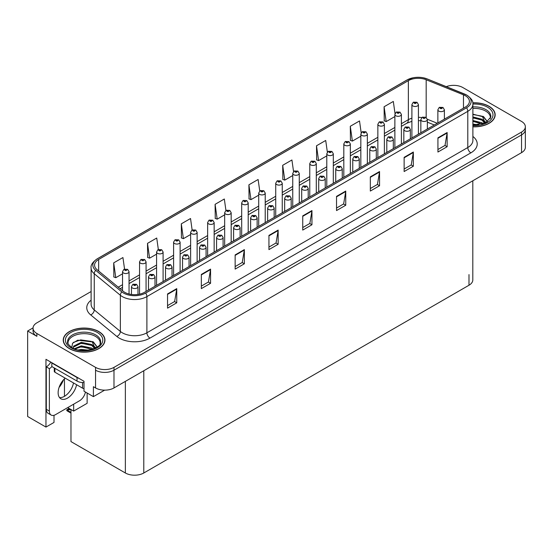 <?xml version="1.0" encoding="UTF-8"?>
<svg xmlns="http://www.w3.org/2000/svg" width="553" height="553" viewBox="0 0 553 553"><rect width="100%" height="100%" fill="white"/><g stroke="black" fill="none" stroke-linecap="round" stroke-linejoin="round"><path stroke-width="0.83" d="M33.056 327.881L27.65 330.998L27.65 416.506L45.961 427.075L45.961 359.312L84.001 381.273L84.001 391.206L93.402 396.639L93.402 386.699L95.551 387.943A13.037 7.528 0 0 0 113.987 387.943L521.534 152.649A13.037 7.528 0 0 0 525.35 147.326L525.35 129.589A13.037 7.528 0 0 1 521.534 134.911A13.037 7.528 0 0 0 525.35 129.589L525.35 126.755A13.037 7.528 0 0 0 521.534 121.432L462.847 87.547A13.037 7.528 0 0 0 446.299 86.648M104.641 390.148L93.402 396.639M454.124 85.349L453.135 85.349M91.107 291.528L36.864 322.841A13.037 7.528 0 0 0 33.049 328.164A13.037 7.528 0 0 0 36.864 333.487L95.551 367.365A13.037 7.528 0 0 0 113.987 367.365L113.987 370.206L521.534 134.911L113.987 370.206A13.037 7.528 0 0 1 95.551 370.206A13.037 7.528 0 0 0 113.987 370.206L113.987 387.943M27.65 330.998L36.864 336.321A13.037 7.528 0 0 1 33.049 330.998L33.049 328.164M472.808 180.783L472.808 279.915A13.037 7.528 180 0 1 468.992 285.237L143.794 472.988A13.037 7.528 180 0 1 125.358 472.988L70.971 441.591L70.971 409.517L67.438 409.987L66.789 410.547L67.438 410.34L70.971 412.379M67.687 407.616L73.673 411.079L87.132 403.31L87.132 393.017M54.014 415.296L54.014 422.43L45.961 427.075M73.673 411.079L73.673 404.16M59.074 387.411A13.908 8.025 120 0 0 63.395 379.932M64.459 396.314L64.459 378.812M472.884 126.824A20.855 12.042 0 0 0 495.163 114.81A20.855 12.042 0 0 0 489.052 106.3A20.855 12.042 0 0 0 472.767 102.803M98.842 331.586A20.855 12.042 0 0 0 76.114 328.973A20.855 12.042 0 0 0 63.236 340.102A20.855 12.042 0 0 0 69.346 348.618A20.855 12.042 0 0 0 92.075 351.224A20.855 12.042 0 0 0 104.952 340.102A20.855 12.042 0 0 0 98.842 331.586M465.336 95.724A13.908 8.025 180 0 1 469.407 101.399A13.908 8.025 180 0 1 465.336 107.082L144.437 292.343A13.908 8.025 180 0 1 123.215 291.272L97.1 269.74A13.908 8.025 180 0 1 94.584 265.136A13.908 8.025 180 0 1 98.655 259.461L408.37 80.648A13.908 8.025 180 0 1 426.176 79.75L463.476 94.826A13.908 8.025 180 0 1 465.336 95.724M466.566 95.012A15.643 9.035 0 0 0 464.479 94.003L427.179 78.927A15.643 9.035 0 0 0 423.418 77.807A15.643 9.035 0 0 0 412.987 77.807A15.643 9.035 0 0 0 407.139 79.936L97.425 258.749A15.643 9.035 0 0 0 95.676 270.313L121.791 291.853A15.643 9.035 0 0 0 145.667 293.055L466.566 107.787A15.643 9.035 0 0 0 466.566 95.012M167.545 293.94L167.545 308.139L176.76 302.816L176.76 288.625L167.545 293.94M167.545 305.615L174.644 301.516L176.725 289.095A3.477 2.005 -120 0 0 176.76 288.625M174.582 301.558L176.76 302.816M201.34 274.433L201.34 288.625L210.562 283.302L210.562 269.111L201.34 274.433M201.34 286.101L208.44 282.002L210.52 269.581A3.477 2.005 -120 0 0 210.562 269.111M208.377 282.044L210.562 283.302M235.143 254.919L235.143 269.111L244.357 263.788L244.357 249.597L235.143 254.919M235.143 266.594L242.242 262.495L244.322 250.067A3.477 2.005 -120 0 0 244.357 249.597M242.179 262.53L244.357 263.788M268.938 235.405L268.938 249.597L278.152 244.274L278.152 230.083L268.938 235.405M268.938 247.08L276.037 242.981L278.118 230.553A3.477 2.005 -120 0 0 278.152 230.083M275.975 243.016L278.152 244.274M437.928 137.835L437.928 152.034L447.149 146.711L447.149 132.52L437.928 137.835M437.928 149.51L445.027 145.411L447.107 132.99A3.477 2.005 -120 0 0 447.149 132.52M444.965 145.453L447.149 146.711M404.132 157.349L404.132 171.541L413.347 166.225L413.347 152.027L404.132 157.349M404.132 169.024L411.232 164.925L413.312 152.504A3.477 2.005 -120 0 0 413.347 152.027M411.169 164.96L413.347 166.225M370.33 176.863L370.33 191.055L379.552 185.732L379.552 171.541L370.33 176.863M370.33 188.538L377.429 184.439L379.51 172.018A3.477 2.005 -120 0 0 379.552 171.541M377.367 184.474L379.552 185.732M336.535 196.377L336.535 210.569L345.749 205.246L345.749 191.055L336.535 196.377M336.535 208.052L343.634 203.953L345.715 191.525A3.477 2.005 -120 0 0 345.749 191.055M343.572 203.988L345.749 205.246M302.733 215.891L302.733 230.083L311.954 224.76L311.954 210.569L302.733 215.891M302.733 227.566L309.832 223.467L311.913 211.039A3.477 2.005 -120 0 0 311.954 210.569M309.77 223.502L311.954 224.76M113.987 367.365L521.534 132.07A13.037 7.528 0 0 0 525.35 126.755M197.131 261.922L197.131 232.364A3.256 1.88 180 0 1 195.119 234.099A3.256 1.88 180 0 1 191.573 233.691A3.256 1.88 180 0 1 190.619 232.364L191.919 230.096A2.171 1.306 57.8 0 1 193.073 230.166A1.085 0.629 0 0 0 193.108 231.03A1.085 0.629 0 0 0 194.642 231.03A1.085 0.629 0 0 0 194.642 230.145A1.085 0.629 0 0 0 193.142 230.124A2.171 1.196 -117.9 0 0 192.126 229.979L190.529 218.518L181.308 223.841L181.46 237.942M158.338 249.514L156.727 238.032L147.513 243.355L147.658 257.456M124.549 269.069L122.932 257.546L113.711 262.862L113.863 276.97M293.539 171.534L291.922 159.976L282.701 165.299L282.853 179.407M327.355 152.137L325.717 140.462L316.503 145.785L316.648 159.893M361.178 132.803L359.519 120.948L350.298 126.271L350.45 140.379M395.022 113.593L393.314 101.441L384.1 106.757L384.245 120.865M225.935 210.458L224.324 199.004L215.103 204.327L215.255 218.428M259.737 190.979L258.12 179.49L248.905 184.813L249.05 198.921M248.905 184.813L250.986 199.64L258.707 195.181M250.986 199.64L248.905 198.859M282.701 165.299L284.781 180.126L292.744 175.529M284.781 180.126L282.701 179.352M316.503 145.785L318.583 160.612L326.788 155.877M318.583 160.612L316.503 159.838M350.298 126.271L352.379 141.098L360.833 136.218M352.379 141.098L350.298 140.324M384.1 106.757L386.181 121.584L394.877 116.565M386.181 121.584L384.1 120.81M215.103 204.327L217.184 219.154L224.663 214.841M217.184 219.154L215.103 218.373M181.308 223.841L183.389 238.668L190.619 234.493M183.389 238.668L181.308 237.887M147.513 243.355L149.593 258.182L156.575 254.152M149.593 258.182L147.513 257.401M113.711 262.862L115.791 277.696L122.531 273.804M115.791 277.696L113.711 276.915M129.049 294.03L129.049 271.668A3.256 1.88 180 0 1 127.031 273.41A3.256 1.88 180 0 1 123.485 273.002A3.256 1.88 180 0 1 122.531 271.668L123.831 269.408A2.171 1.306 57.8 0 1 124.985 269.47A1.085 0.629 0 0 0 125.019 270.341A1.085 0.629 0 0 0 126.554 270.341A1.085 0.629 0 0 0 126.554 269.456A1.085 0.629 0 0 0 125.054 269.435L125.496 269.712M125.054 269.435A2.171 1.196 -117.9 0 0 124.038 269.29A2.171 1.196 -117.9 0 0 123.941 269.352M125.469 270.064L124.985 269.47M125.483 270.071L125.469 269.726M70.017 408.964L68.89 409.227L68.558 409.033L69.45 408.639M137.987 294.459L137.987 286.661A3.256 1.88 180 0 1 135.976 288.396A3.256 1.88 180 0 1 132.423 287.989A3.256 1.88 180 0 1 131.469 286.661L132.768 284.401A2.171 1.306 57.8 0 1 133.93 284.463A1.085 0.629 0 0 0 133.957 285.327A1.085 0.629 0 0 0 135.499 285.327A1.085 0.629 0 0 0 135.499 284.442A1.085 0.629 0 0 0 133.992 284.422L135.16 284.885L134.42 285.065L133.93 284.463M134.434 285.072L134.434 284.698M133.992 284.422A2.171 1.196 -117.9 0 0 132.976 284.277A2.171 1.196 -117.9 0 0 132.886 284.339M134.42 285.065L134.407 284.719M69.187 408.487L66.789 409.828L66.789 410.547M66.789 409.828L67.438 409.987M146.068 291.403L146.068 261.846A3.256 1.88 180 0 1 144.056 263.581A3.256 1.88 180 0 1 140.503 263.173A3.256 1.88 180 0 1 139.55 261.846L140.849 259.578A2.171 1.306 57.8 0 1 142.01 259.647A1.085 0.629 0 0 0 142.038 260.511A1.085 0.629 0 0 0 143.58 260.511A1.085 0.629 0 0 0 143.58 259.627A1.085 0.629 0 0 0 142.073 259.606L142.515 259.882M142.073 259.606A2.171 1.196 -117.9 0 0 141.056 259.461A2.171 1.196 -117.9 0 0 140.967 259.523M142.487 259.896L142.01 259.647M163.094 281.581L163.094 252.016A3.256 1.88 180 0 1 161.075 253.751A3.256 1.88 180 0 1 157.529 253.343A3.256 1.88 180 0 1 156.575 252.016L157.875 249.756A2.171 1.306 57.8 0 1 159.029 249.818A1.085 0.629 0 0 0 159.064 250.682A1.085 0.629 0 0 0 160.598 250.682A1.085 0.629 0 0 0 160.598 249.797A1.085 0.629 0 0 0 159.098 249.776L160.266 250.239L159.527 250.419L159.029 249.818M159.541 250.426L159.541 250.06M159.098 249.776A2.171 1.196 -117.9 0 0 158.082 249.631A2.171 1.196 -117.9 0 0 157.985 249.693M180.112 271.751L180.112 242.186A3.256 1.88 180 0 1 178.101 243.928A3.256 1.88 180 0 1 174.548 243.52A3.256 1.88 180 0 1 173.594 242.186L174.893 239.926A2.171 1.306 57.8 0 1 176.054 239.988A1.085 0.629 0 0 0 176.082 240.859A1.085 0.629 0 0 0 177.624 240.859A1.085 0.629 0 0 0 177.624 239.967A1.085 0.629 0 0 0 176.117 239.954L177.285 240.417L176.545 240.59L176.054 239.988M176.117 239.954A2.171 1.196 -117.9 0 0 175.101 239.808A2.171 1.196 -117.9 0 0 175.011 239.864M155.006 286.24L155.006 276.832A3.256 1.88 180 0 1 152.994 278.574A3.256 1.88 180 0 1 149.448 278.166A3.256 1.88 180 0 1 148.494 276.832L149.794 274.571A2.171 1.306 57.8 0 1 150.948 274.634A1.085 0.629 0 0 0 150.983 275.505A1.085 0.629 0 0 0 152.517 275.505A1.085 0.629 0 0 0 152.517 274.613A1.085 0.629 0 0 0 151.017 274.599L152.186 275.055L151.446 275.235L150.948 274.634M151.46 275.242L151.46 274.876M151.017 274.599A2.171 1.196 -117.9 0 0 150.001 274.447A2.171 1.196 -117.9 0 0 149.904 274.509M172.031 276.417L172.031 267.002A3.256 1.88 180 0 1 170.02 268.744A3.256 1.88 180 0 1 166.467 268.336A3.256 1.88 180 0 1 165.513 267.002L166.812 264.742A2.171 1.306 57.8 0 1 167.974 264.804A1.085 0.629 0 0 0 168.001 265.675A1.085 0.629 0 0 0 169.543 265.675A1.085 0.629 0 0 0 169.543 264.79A1.085 0.629 0 0 0 168.036 264.769L169.204 265.233L168.465 265.405L167.974 264.804M168.478 265.419L168.478 265.046M168.036 264.769A2.171 1.196 -117.9 0 0 167.02 264.624A2.171 1.196 -117.9 0 0 166.93 264.687M168.465 265.405L168.451 265.06M189.05 266.587L189.05 257.18A3.256 1.88 180 0 1 187.038 258.915A3.256 1.88 180 0 1 183.492 258.507A3.256 1.88 180 0 1 182.538 257.18L183.838 254.919A2.171 1.306 57.8 0 1 184.992 254.981A1.085 0.629 0 0 0 185.027 255.845A1.085 0.629 0 0 0 186.561 255.845A1.085 0.629 0 0 0 186.561 254.961A1.085 0.629 0 0 0 185.061 254.94L185.504 255.216M185.061 254.94A2.171 1.196 -117.9 0 0 184.045 254.795A2.171 1.196 -117.9 0 0 183.949 254.857M185.476 255.576L184.992 254.981M185.49 255.583L185.476 255.237M206.075 256.758L206.075 247.35A3.256 1.88 180 0 1 204.064 249.085A3.256 1.88 180 0 1 200.511 248.677A3.256 1.88 180 0 1 199.557 247.35L200.857 245.09A2.171 1.306 57.8 0 1 202.018 245.152A1.085 0.629 0 0 0 202.045 246.023A1.085 0.629 0 0 0 203.587 246.023A1.085 0.629 0 0 0 203.587 245.131A1.085 0.629 0 0 0 202.08 245.11L203.248 245.573L202.509 245.753L202.018 245.152M202.522 245.76L202.522 245.394M202.08 245.11A2.171 1.196 -117.9 0 0 201.064 244.965A2.171 1.196 -117.9 0 0 200.967 245.027M202.509 245.753L202.495 245.408M65.178 378.141A13.251 7.652 120 0 0 58.466 389.644A13.251 7.652 120 0 0 60.871 398.768A13.251 7.652 120 0 0 67.501 398.112A13.251 7.652 120 0 0 76.584 384.722M73.508 382.953A13.251 7.652 -60 0 1 64.431 396.335A13.251 7.652 -60 0 1 59.517 397.566M85.439 392.036A8.689 5.018 -60 0 1 79.487 400.807L55.521 414.646A8.689 5.018 -60 0 1 51.173 415.075A8.689 5.018 -60 0 1 49.376 411.093L49.376 368.664L46.3 366.888A8.689 5.018 120 0 0 50.765 362.084M51.899 366.577A8.689 5.018 -60 0 1 49.376 368.664M51.173 415.075L48.097 413.298A8.689 5.018 -60 0 1 46.3 409.324L46.3 366.888M78.989 378.383A8.689 5.018 180 0 1 77.026 377.533L51.83 362.982A8.689 5.018 0 0 0 52.093 362.851M77.026 377.533L77.026 381.079A8.689 5.018 0 0 0 84.001 382.524M51.83 362.982L51.83 366.535L77.026 381.079M472.884 108.409A16.078 9.283 180 0 1 485.672 111.091A16.078 9.283 180 0 1 490.29 118.66M485.202 122.973L482.472 116.628L472.884 114.167M472.787 102.927A20.641 11.917 180 0 1 488.9 106.39A20.641 11.917 180 0 1 494.949 114.81A20.641 11.917 180 0 1 472.884 126.699M472.884 124.038L478.78 124.867M472.884 124.923L476.195 125.144M472.884 120.492L481.988 122.794L483.253 123.768M472.884 121.377L482.479 124.024M472.884 116.946L481.988 119.248L485.036 123.056M472.884 117.83L481.988 120.132L484.767 123.174M472.884 114.478L481.559 116.089M482.527 116.538L483.654 117.181L487.359 121.75M472.884 118.024L479.375 118.86M483.875 120.872L485.907 122.621M472.884 121.577L479.375 122.407M472.884 125.123L475.138 125.192M482.728 116.199L483.654 116.738L487.442 121.695M482.624 119.697L486.163 122.489M68.109 343.945A16.078 9.283 180 0 1 77.144 334.572A16.078 9.283 180 0 1 95.462 336.376A16.078 9.283 180 0 1 100.072 343.945M94.992 348.266L92.261 341.92L77.766 340.185L72.547 343.275L71.793 347.519M98.69 331.676A20.641 11.917 180 0 1 104.731 340.102A20.641 11.917 180 0 1 91.992 351.114A20.641 11.917 180 0 1 69.498 348.528A20.641 11.917 180 0 1 63.45 340.102A20.641 11.917 180 0 1 76.196 329.09A20.641 11.917 180 0 1 98.69 331.676M78.478 349.952L81.284 349.42L88.57 350.153M81.028 350.332L85.985 350.429M74.289 348.736L81.284 345.867L91.777 348.086L93.035 349.061M74.966 348.991L81.284 346.759L92.268 349.309M73.307 348.314L73.597 346.164L81.284 342.321L91.777 344.533L94.819 348.342M73.266 348.086L73.597 347.049L81.284 343.206L91.777 345.425L94.556 348.459M54.27 367.939L54.27 371.326A2.171 1.251 0 0 0 54.906 372.21L82.556 388.171A2.171 1.251 0 0 0 84.001 388.538M73.39 342.404L80.676 339.901L91.349 341.374M92.316 341.83L93.436 342.466L97.148 347.035M77.503 344.063L80.676 343.448L89.157 344.146M93.657 346.157L95.69 347.913M77.503 347.609L80.676 346.994L89.157 347.692M82.155 350.429L84.92 350.478M92.51 341.484L93.436 342.024L97.231 346.98M92.413 344.982L95.946 347.775M193.585 230.774L194.179 230.407L193.571 230.767L193.073 230.166M193.142 230.124L193.585 230.401M197.131 232.364L195.727 230.034L192.126 229.979A2.171 1.196 -117.9 0 0 192.029 230.041M214.156 252.092L214.156 222.534A3.256 1.88 180 0 1 212.145 224.269A3.256 1.88 180 0 1 208.592 223.861A3.256 1.88 180 0 1 207.638 222.534L208.937 220.274A2.171 1.306 57.8 0 1 210.099 220.336A1.085 0.629 0 0 0 210.126 221.2A1.085 0.629 0 0 0 211.668 221.2A1.085 0.629 0 0 0 211.668 220.315A1.085 0.629 0 0 0 210.161 220.294L211.329 220.758L210.589 220.937L210.099 220.336M210.161 220.294A2.171 1.196 -117.9 0 0 209.145 220.149A2.171 1.196 -117.9 0 0 209.055 220.212M231.175 242.269L231.175 212.705A3.256 1.88 180 0 1 229.163 214.446A3.256 1.88 180 0 1 225.617 214.039A3.256 1.88 180 0 1 224.663 212.705L225.963 210.444A2.171 1.306 57.8 0 1 227.117 210.506A1.085 0.629 0 0 0 227.152 211.377A1.085 0.629 0 0 0 228.686 211.377A1.085 0.629 0 0 0 228.686 210.486A1.085 0.629 0 0 0 227.186 210.472L227.629 210.748M227.186 210.472A2.171 1.196 -117.9 0 0 226.17 210.32A2.171 1.196 -117.9 0 0 226.073 210.382M227.601 211.101L227.117 210.506M227.615 211.108L227.601 210.762M223.094 246.935L223.094 237.52A3.256 1.88 180 0 1 221.082 239.262A3.256 1.88 180 0 1 217.536 238.855A3.256 1.88 180 0 1 216.582 237.52L217.882 235.26A2.171 1.306 57.8 0 1 219.036 235.322A1.085 0.629 0 0 0 219.071 236.193A1.085 0.629 0 0 0 220.606 236.193A1.085 0.629 0 0 0 220.606 235.308A1.085 0.629 0 0 0 219.106 235.288L219.548 235.564M219.106 235.288A2.171 1.196 -117.9 0 0 218.089 235.143A2.171 1.196 -117.9 0 0 217.993 235.205M219.52 235.917L219.036 235.322M219.534 235.924L219.52 235.578M240.12 237.106L240.12 227.698A3.256 1.88 180 0 1 238.108 229.433A3.256 1.88 180 0 1 234.555 229.025A3.256 1.88 180 0 1 233.601 227.698L234.901 225.43A2.171 1.306 57.8 0 1 236.062 225.5A1.085 0.629 0 0 0 236.09 226.364A1.085 0.629 0 0 0 237.631 226.364A1.085 0.629 0 0 0 237.631 225.479A1.085 0.629 0 0 0 236.124 225.458L237.292 225.921L236.553 226.101L236.062 225.5M236.566 226.108L236.566 225.735M236.124 225.458A2.171 1.196 -117.9 0 0 235.108 225.313A2.171 1.196 -117.9 0 0 235.011 225.375M236.553 226.101L236.539 225.748M257.138 227.276L257.138 217.868A3.256 1.88 180 0 1 255.127 219.603A3.256 1.88 180 0 1 251.58 219.195A3.256 1.88 180 0 1 250.62 217.868L251.926 215.608A2.171 1.306 57.8 0 1 253.08 215.67A1.085 0.629 0 0 0 253.115 216.534A1.085 0.629 0 0 0 254.65 216.534A1.085 0.629 0 0 0 254.65 215.649A1.085 0.629 0 0 0 253.15 215.629L254.318 216.092L253.578 216.271L253.08 215.67M253.585 216.278L253.585 215.912M253.15 215.629A2.171 1.196 -117.9 0 0 252.133 215.483A2.171 1.196 -117.9 0 0 252.037 215.546M248.2 232.44L248.2 202.875A3.256 1.88 180 0 1 246.189 204.617A3.256 1.88 180 0 1 242.636 204.209A3.256 1.88 180 0 1 241.682 202.875L242.981 200.615A2.171 1.306 57.8 0 1 244.143 200.677A1.085 0.629 0 0 0 244.17 201.548A1.085 0.629 0 0 0 245.712 201.548A1.085 0.629 0 0 0 245.712 200.663A1.085 0.629 0 0 0 244.205 200.642L244.647 200.919M244.205 200.642A2.171 1.196 -117.9 0 0 243.189 200.497A2.171 1.196 -117.9 0 0 243.092 200.559M244.62 201.271L244.143 200.677M244.633 201.278L244.62 200.933M265.219 222.61L265.219 193.052A3.256 1.88 180 0 1 263.207 194.787A3.256 1.88 180 0 1 259.661 194.38A3.256 1.88 180 0 1 258.707 193.052L260.007 190.792A2.171 1.306 57.8 0 1 261.161 190.854A1.085 0.629 0 0 0 261.196 191.718A1.085 0.629 0 0 0 262.73 191.718A1.085 0.629 0 0 0 262.73 190.833A1.085 0.629 0 0 0 261.23 190.813L262.399 191.276L261.659 191.456L261.161 190.854M261.666 191.462L261.666 191.089M261.23 190.813A2.171 1.196 -117.9 0 0 260.214 190.667A2.171 1.196 -117.9 0 0 260.117 190.73M282.244 212.787L282.244 183.223A3.256 1.88 180 0 1 280.233 184.958A3.256 1.88 180 0 1 276.68 184.55A3.256 1.88 180 0 1 275.726 183.223L277.025 180.962A2.171 1.306 57.8 0 1 278.187 181.025A1.085 0.629 0 0 0 278.214 181.896A1.085 0.629 0 0 0 279.756 181.896A1.085 0.629 0 0 0 279.756 181.004A1.085 0.629 0 0 0 278.249 180.983L279.417 181.446L278.677 181.626L278.187 181.025M278.249 180.983A2.171 1.196 -117.9 0 0 277.233 180.838A2.171 1.196 -117.9 0 0 277.136 180.9M299.263 202.958L299.263 173.393A3.256 1.88 180 0 1 297.251 175.135A3.256 1.88 180 0 1 293.705 174.727A3.256 1.88 180 0 1 292.744 173.393L294.051 171.133A2.171 1.306 57.8 0 1 295.205 171.195A1.085 0.629 0 0 0 295.24 172.066A1.085 0.629 0 0 0 296.774 172.066A1.085 0.629 0 0 0 296.774 171.181A1.085 0.629 0 0 0 295.274 171.16L296.443 171.624L295.696 171.796L295.205 171.195M295.71 171.803L295.71 171.437M295.274 171.16A2.171 1.196 -117.9 0 0 294.258 171.015A2.171 1.196 -117.9 0 0 294.161 171.077M316.288 193.128L316.288 163.57A3.256 1.88 180 0 1 314.277 165.306A3.256 1.88 180 0 1 310.724 164.898A3.256 1.88 180 0 1 309.77 163.57L311.069 161.303A2.171 1.306 57.8 0 1 312.231 161.372A1.085 0.629 0 0 0 312.258 162.236A1.085 0.629 0 0 0 313.8 162.236A1.085 0.629 0 0 0 313.8 161.352A1.085 0.629 0 0 0 312.293 161.331L313.461 161.794L312.721 161.974L312.231 161.372M312.293 161.331A2.171 1.196 -117.9 0 0 311.277 161.186A2.171 1.196 -117.9 0 0 311.18 161.248M274.164 217.453L274.164 208.039A3.256 1.88 180 0 1 272.152 209.781A3.256 1.88 180 0 1 268.599 209.373A3.256 1.88 180 0 1 267.645 208.039L268.945 205.778A2.171 1.306 57.8 0 1 270.106 205.84A1.085 0.629 0 0 0 270.134 206.711A1.085 0.629 0 0 0 271.675 206.711A1.085 0.629 0 0 0 271.675 205.82A1.085 0.629 0 0 0 270.168 205.806L271.336 206.269L270.597 206.442L270.106 205.84M270.611 206.449L270.611 206.082M270.168 205.806A2.171 1.196 -117.9 0 0 269.152 205.654A2.171 1.196 -117.9 0 0 269.055 205.716M270.597 206.442L270.583 206.096M291.182 207.624L291.182 198.216A3.256 1.88 180 0 1 289.171 199.951A3.256 1.88 180 0 1 285.625 199.543A3.256 1.88 180 0 1 284.664 198.216L285.97 195.949A2.171 1.306 57.8 0 1 287.125 196.018A1.085 0.629 0 0 0 287.159 196.882A1.085 0.629 0 0 0 288.694 196.882A1.085 0.629 0 0 0 288.694 195.997A1.085 0.629 0 0 0 287.194 195.976L287.629 196.253M287.194 195.976A2.171 1.196 -117.9 0 0 286.178 195.831A2.171 1.196 -117.9 0 0 286.081 195.893M287.608 196.605L287.125 196.018M287.615 196.619L287.608 196.267M308.208 197.794L308.208 188.386A3.256 1.88 180 0 1 306.196 190.121A3.256 1.88 180 0 1 302.643 189.714A3.256 1.88 180 0 1 301.689 188.386L302.989 186.126A2.171 1.306 57.8 0 1 304.15 186.188A1.085 0.629 0 0 0 304.178 187.052A1.085 0.629 0 0 0 305.719 187.052A1.085 0.629 0 0 0 305.719 186.167A1.085 0.629 0 0 0 304.212 186.147L305.38 186.61L304.641 186.79L304.15 186.188M304.655 186.796L304.655 186.423M304.212 186.147A2.171 1.196 -117.9 0 0 303.196 186.002A2.171 1.196 -117.9 0 0 303.099 186.064M304.641 186.79L304.627 186.444M325.226 187.965L325.226 178.557A3.256 1.88 180 0 1 323.215 180.299A3.256 1.88 180 0 1 319.669 179.891A3.256 1.88 180 0 1 318.708 178.557L320.007 176.296A2.171 1.306 57.8 0 1 321.169 176.359A1.085 0.629 0 0 0 321.203 177.23A1.085 0.629 0 0 0 322.738 177.23A1.085 0.629 0 0 0 322.738 176.338A1.085 0.629 0 0 0 321.238 176.324L321.673 176.601M321.238 176.324A2.171 1.196 -117.9 0 0 320.222 176.172A2.171 1.196 -117.9 0 0 320.125 176.234M321.652 176.953L321.169 176.359M321.659 176.96L321.652 176.614M342.252 178.142L342.252 168.727A3.256 1.88 180 0 1 340.24 170.469A3.256 1.88 180 0 1 336.687 170.061A3.256 1.88 180 0 1 335.733 168.727L337.033 166.467A2.171 1.306 57.8 0 1 338.194 166.529A1.085 0.629 0 0 0 338.222 167.4A1.085 0.629 0 0 0 339.763 167.4A1.085 0.629 0 0 0 339.763 166.515A1.085 0.629 0 0 0 338.256 166.494L339.424 166.958L338.685 167.13L338.194 166.529M338.699 167.144L338.699 166.771M338.256 166.494A2.171 1.196 -117.9 0 0 337.24 166.349A2.171 1.196 -117.9 0 0 337.143 166.412M333.307 183.306L333.307 153.741A3.256 1.88 180 0 1 331.295 155.476A3.256 1.88 180 0 1 327.749 155.068A3.256 1.88 180 0 1 326.788 153.741L328.088 151.481A2.171 1.306 57.8 0 1 329.249 151.543A1.085 0.629 0 0 0 329.284 152.407A1.085 0.629 0 0 0 330.818 152.407A1.085 0.629 0 0 0 330.818 151.522A1.085 0.629 0 0 0 329.318 151.501L330.487 151.964L329.74 152.144L329.249 151.543M329.754 152.151L329.754 151.785M329.318 151.501A2.171 1.196 -117.9 0 0 328.302 151.356A2.171 1.196 -117.9 0 0 328.206 151.418M329.74 152.144L329.733 151.798M350.332 173.476L350.332 143.911A3.256 1.88 180 0 1 348.321 145.653A3.256 1.88 180 0 1 344.768 145.245A3.256 1.88 180 0 1 343.814 143.911L345.113 141.651A2.171 1.306 57.8 0 1 346.275 141.713A1.085 0.629 0 0 0 346.302 142.584A1.085 0.629 0 0 0 347.844 142.584A1.085 0.629 0 0 0 347.844 141.692A1.085 0.629 0 0 0 346.337 141.679L346.779 141.955M346.337 141.679A2.171 1.196 -117.9 0 0 345.321 141.527A2.171 1.196 -117.9 0 0 345.224 141.589M346.752 142.308L346.275 141.713M346.766 142.315L346.752 141.969M367.351 163.647L367.351 134.089A3.256 1.88 180 0 1 365.339 135.824A3.256 1.88 180 0 1 361.793 135.416A3.256 1.88 180 0 1 360.833 134.089L362.132 131.821A2.171 1.306 57.8 0 1 363.293 131.891A1.085 0.629 0 0 0 363.328 132.755A1.085 0.629 0 0 0 364.862 132.755A1.085 0.629 0 0 0 364.862 131.87A1.085 0.629 0 0 0 363.362 131.849L364.531 132.312L363.784 132.492L363.293 131.891M363.798 132.499L363.798 132.126M363.362 131.849A2.171 1.196 -117.9 0 0 362.346 131.704A2.171 1.196 -117.9 0 0 362.25 131.766M363.784 132.492L363.777 132.139M384.376 153.817L384.376 124.259A3.256 1.88 180 0 1 382.365 125.994A3.256 1.88 180 0 1 378.812 125.586A3.256 1.88 180 0 1 377.858 124.259L379.158 121.999A2.171 1.306 57.8 0 1 380.319 122.061A1.085 0.629 0 0 0 380.346 122.925A1.085 0.629 0 0 0 381.881 122.925A1.085 0.629 0 0 0 381.881 122.04A1.085 0.629 0 0 0 380.381 122.019L380.823 122.296M380.381 122.019A2.171 1.196 -117.9 0 0 379.365 121.874A2.171 1.196 -117.9 0 0 379.268 121.937M380.796 122.317L380.319 122.061M401.395 143.994L401.395 114.43A3.256 1.88 180 0 1 399.384 116.171A3.256 1.88 180 0 1 395.83 115.764A3.256 1.88 180 0 1 394.877 114.43L396.176 112.169A2.171 1.306 57.8 0 1 397.337 112.231A1.085 0.629 0 0 0 397.372 113.102A1.085 0.629 0 0 0 398.907 113.102A1.085 0.629 0 0 0 398.907 112.211A1.085 0.629 0 0 0 397.407 112.197L398.575 112.653L397.828 112.833L397.337 112.231M397.842 112.84L397.842 112.473M397.407 112.197A2.171 1.196 -117.9 0 0 396.39 112.045A2.171 1.196 -117.9 0 0 396.294 112.107M418.421 134.165L418.421 104.6A3.256 1.88 180 0 1 416.409 106.342A3.256 1.88 180 0 1 412.856 105.934A3.256 1.88 180 0 1 411.902 104.6L413.202 102.34A2.171 1.306 57.8 0 1 414.356 102.402A1.085 0.629 0 0 0 414.391 103.273A1.085 0.629 0 0 0 415.925 103.273A1.085 0.629 0 0 0 415.925 102.388A1.085 0.629 0 0 0 414.425 102.367L415.593 102.83L414.854 103.003L414.356 102.402M414.425 102.367A2.171 1.196 -117.9 0 0 413.409 102.222A2.171 1.196 -117.9 0 0 413.312 102.284M359.27 168.312L359.27 158.905A3.256 1.88 180 0 1 357.259 160.64A3.256 1.88 180 0 1 353.706 160.232A3.256 1.88 180 0 1 352.752 158.905L354.051 156.637A2.171 1.306 57.8 0 1 355.213 156.706A1.085 0.629 0 0 0 355.247 157.57A1.085 0.629 0 0 0 356.782 157.57A1.085 0.629 0 0 0 356.782 156.686A1.085 0.629 0 0 0 355.282 156.665L356.45 157.128L355.703 157.308L355.213 156.706M355.717 157.315L355.717 156.941M355.282 156.665A2.171 1.196 -117.9 0 0 354.266 156.52A2.171 1.196 -117.9 0 0 354.169 156.582M376.296 158.483L376.296 149.075A3.256 1.88 180 0 1 374.284 150.81A3.256 1.88 180 0 1 370.731 150.402A3.256 1.88 180 0 1 369.777 149.075L371.077 146.815A2.171 1.306 57.8 0 1 372.231 146.877A1.085 0.629 0 0 0 372.266 147.748A1.085 0.629 0 0 0 373.8 147.748A1.085 0.629 0 0 0 373.8 146.856A1.085 0.629 0 0 0 372.3 146.835L373.469 147.298L372.729 147.478L372.231 146.877M372.743 147.485L372.743 147.119M372.3 146.835A2.171 1.196 -117.9 0 0 371.284 146.69A2.171 1.196 -117.9 0 0 371.187 146.752M372.729 147.478L372.715 147.133M393.314 148.66L393.314 139.245A3.256 1.88 180 0 1 391.303 140.987A3.256 1.88 180 0 1 387.75 140.58A3.256 1.88 180 0 1 386.796 139.245L388.095 136.985A2.171 1.306 57.8 0 1 389.257 137.047A1.085 0.629 0 0 0 389.291 137.918A1.085 0.629 0 0 0 390.826 137.918A1.085 0.629 0 0 0 390.826 137.026A1.085 0.629 0 0 0 389.326 137.013L389.761 137.289M389.326 137.013A2.171 1.196 -117.9 0 0 388.31 136.868A2.171 1.196 -117.9 0 0 388.213 136.923M389.734 137.642L389.257 137.047M389.747 137.649L389.734 137.303M410.34 138.831L410.34 129.423A3.256 1.88 180 0 1 408.328 131.158A3.256 1.88 180 0 1 404.775 130.75A3.256 1.88 180 0 1 403.821 129.423L405.121 127.155A2.171 1.306 57.8 0 1 406.275 127.225A1.085 0.629 0 0 0 406.31 128.089A1.085 0.629 0 0 0 407.844 128.089A1.085 0.629 0 0 0 407.844 127.204A1.085 0.629 0 0 0 406.344 127.183L407.513 127.646L406.773 127.826L406.275 127.225M406.787 127.833L406.787 127.46M406.344 127.183A2.171 1.196 -117.9 0 0 405.328 127.038A2.171 1.196 -117.9 0 0 405.231 127.1M406.773 127.826L406.759 127.473M427.358 129.001L427.358 119.593A3.256 1.88 180 0 1 425.347 121.328A3.256 1.88 180 0 1 421.794 120.92A3.256 1.88 180 0 1 420.84 119.593L422.139 117.333A2.171 1.306 57.8 0 1 423.301 117.395A1.085 0.629 0 0 0 423.335 118.259A1.085 0.629 0 0 0 424.87 118.259A1.085 0.629 0 0 0 424.87 117.374A1.085 0.629 0 0 0 423.37 117.354L423.805 117.63M423.37 117.354A2.171 1.196 -117.9 0 0 422.354 117.208A2.171 1.196 -117.9 0 0 422.257 117.271M423.778 117.989L423.301 117.395M423.792 117.996L423.778 117.651M444.384 119.178L444.384 109.764A3.256 1.88 180 0 1 442.372 111.506A3.256 1.88 180 0 1 438.819 111.098A3.256 1.88 180 0 1 437.865 109.764L439.165 107.503A2.171 1.306 57.8 0 1 440.319 107.565A1.085 0.629 0 0 0 440.354 108.436A1.085 0.629 0 0 0 441.888 108.436A1.085 0.629 0 0 0 441.888 107.545A1.085 0.629 0 0 0 440.388 107.531L441.557 107.994L440.817 108.167L440.319 107.565M440.831 108.174L440.831 107.807M440.388 107.531A2.171 1.196 -117.9 0 0 439.372 107.379A2.171 1.196 -117.9 0 0 439.276 107.441M521.534 152.649L521.534 132.07M95.551 387.943L95.551 367.365M143.794 472.988L143.794 370.738M468.992 285.237L468.992 274.592M125.358 472.988L125.358 381.383M472.884 136.453A21.726 12.546 180 0 1 470.866 152.849L149.967 338.111A4.348 2.509 60 0 1 146.898 332.795L467.79 147.527A17.378 10.037 0 0 0 472.884 140.427L472.884 104.241A17.378 10.037 180 0 1 467.79 111.333A4.348 2.509 -120 0 0 466.566 107.787M149.967 338.111A21.726 12.546 180 0 1 119.241 338.111A21.726 12.546 180 0 1 116.807 336.438L90.692 314.906A21.726 12.546 180 0 1 91.107 300.182M122.317 332.795A17.378 10.037 0 0 0 146.898 332.795L146.898 296.602A17.378 10.037 180 0 1 120.367 295.267L94.252 273.728A17.378 10.037 180 0 1 91.107 267.977L91.107 304.164A17.378 10.037 0 0 0 94.252 309.915L120.367 331.454A17.378 10.037 0 0 0 122.317 332.795M412.987 77.807L406.814 80.074A4.348 2.509 60 0 1 407.139 79.936M97.425 258.749A4.348 2.509 -120 0 0 97.1 258.887C92.565 262.163 90.568 265.191 91.107 267.977M95.676 270.313A4.348 2.903 129.5 0 0 94.252 273.728L94.252 309.915A4.348 2.903 -50.5 0 1 90.692 314.906M121.791 291.853A4.348 2.903 129.5 0 0 120.367 295.267L120.367 331.454A4.348 2.903 -50.5 0 1 116.807 336.438M145.667 293.055A4.348 2.509 60 0 1 146.898 296.602L467.79 111.333L467.79 147.527A4.348 2.509 60 0 0 470.866 152.849M36.864 333.487L36.864 336.321M98.655 259.461L98.655 271.025M463.476 94.826L463.476 108.153M426.176 79.75L426.176 117.409M437.292 123.271L427.338 119.241M421.787 117.595A13.908 8.025 0 0 0 418.421 117.326M411.902 118.197A13.908 8.025 0 0 0 408.37 119.676L401.395 123.699M408.37 80.648L408.37 119.676A7.818 4.514 60 0 1 406.752 123.257L401.395 126.347M394.877 127.46L384.376 133.529M377.858 137.289L367.351 143.351M360.833 147.119L350.332 153.181M343.814 156.948L333.307 163.011M326.788 166.771L316.288 172.84M309.77 176.601L299.263 182.663M292.744 186.43L282.244 192.492M275.726 196.253L265.219 202.322M258.707 206.082L248.2 212.145M241.682 215.912L231.175 221.974M224.663 225.735L214.156 231.804M207.638 235.564L197.131 241.626M190.619 245.394L180.112 251.456M173.594 255.223L163.094 261.286M156.575 265.046L146.068 271.115M139.55 274.876L129.049 280.938M122.531 284.705L118.245 287.173M434.312 124.985L427.732 122.324A7.818 3.664 -68 0 1 427.358 122.116M302.733 216.341L311.913 211.039M336.535 196.827L345.715 191.525M370.33 177.313L379.51 172.018M404.132 157.799L413.312 152.504M437.928 138.291L447.107 132.99M268.938 235.855L278.118 230.553M235.143 255.368L244.322 250.067M201.34 274.882L210.52 269.581M167.545 294.396L176.725 289.095M49.376 411.093L46.3 409.324M472.884 106.902A16.521 9.539 180 0 1 485.99 109.66A16.521 9.539 180 0 1 490.788 117.091L485.824 122.669L472.884 125.172M472.884 104.054A18.684 10.79 180 0 1 487.518 107.185A18.684 10.79 180 0 1 491.285 119.317A18.684 10.79 180 0 1 472.884 125.572M67.611 342.383A16.521 9.539 180 0 1 77.226 333.017A16.521 9.539 180 0 1 95.78 334.952A16.521 9.539 180 0 1 100.57 342.383C102.084 347.961 81.574 354.252 71.966 347.623C68.261 344.505 66.809 342.763 67.611 342.383M97.307 332.471A18.684 10.79 180 0 1 97.307 347.726A18.684 10.79 180 0 1 70.881 347.726A18.684 10.79 180 0 1 70.881 332.471A18.684 10.79 180 0 1 97.307 332.471M82.556 388.171L82.556 382.538M54.906 372.21L54.906 368.305M472.884 104.241C473.472 101.538 471.474 98.51 466.891 95.157L427.31 78.968L423.418 77.807M406.814 80.074L97.1 258.887M427.732 122.324L427.358 122.178M420.84 120.748L418.421 120.63M411.902 121.321L406.752 123.257M394.877 130.107L384.376 136.169M377.858 139.937L367.351 145.999M360.833 149.759L350.332 155.828M343.814 159.589L333.307 165.658M326.788 169.418L316.288 175.481M309.77 179.248L299.263 185.31M292.744 189.071L282.244 195.14M275.726 198.9L265.219 204.963M258.707 208.73L248.2 214.792M241.682 218.553L231.175 224.622M224.663 228.382L214.156 234.444M207.638 238.212L197.131 244.274M190.619 248.041L180.112 254.104M173.594 257.864L163.094 263.933M156.575 267.693L146.068 273.756M139.55 277.523L129.049 283.585M122.531 287.346L120.132 288.735M129.049 271.668L127.639 269.346L124.038 269.29M122.531 290.705L122.531 271.668M137.987 286.661L136.584 284.332L132.976 284.277M131.469 294.493L131.469 286.661M70.971 413.112L67.113 410.886M146.068 261.846L144.665 259.516L141.056 259.461M139.55 294.175L139.55 261.846M163.094 252.016L161.683 249.693L158.082 249.631M156.575 285.341L156.575 252.016M180.112 242.186L178.709 239.864L175.101 239.808M173.594 275.512L173.594 242.186M155.006 276.832L153.603 274.509L150.001 274.447M148.494 290.007L148.494 276.832M172.031 267.002L170.628 264.68L167.02 264.624M165.513 280.177L165.513 267.002M189.05 257.18L187.647 254.85L184.045 254.795M182.538 270.348L182.538 257.18M206.075 247.35L204.672 245.027L201.064 244.965M199.557 260.525L199.557 247.35M494.949 114.81L494.949 116.545M104.731 340.102L104.731 341.837M63.45 340.102L63.45 341.837M190.619 265.689L190.619 232.364M214.156 222.534L212.753 220.205L209.145 220.149M207.638 255.859L207.638 222.534M231.175 212.705L229.772 210.382L226.17 210.32M224.663 246.03L224.663 212.705M223.094 237.52L221.691 235.198L218.089 235.143M216.582 250.696L216.582 237.52M240.12 227.698L238.716 225.368L235.108 225.313M233.601 240.866L233.601 227.698M257.138 217.868L255.735 215.546L252.133 215.483M250.62 231.043L250.62 217.868M248.2 202.875L246.797 200.552L243.189 200.497M241.682 236.2L241.682 202.875M265.219 193.052L263.816 190.723L260.214 190.667M258.707 226.377L258.707 193.052M282.244 183.223L280.841 180.9L277.233 180.838M275.726 216.548L275.726 183.223M299.263 173.393L297.86 171.071L294.258 171.015M292.744 206.718L292.744 173.393M316.288 163.57L314.885 161.241L311.277 161.186M309.77 196.896L309.77 163.57M274.164 208.039L272.76 205.716L269.152 205.654M267.645 221.214L267.645 208.039M291.182 198.216L289.779 195.886L286.178 195.831M284.664 211.384L284.664 198.216M308.208 188.386L306.804 186.057L303.196 186.002M301.689 201.562L301.689 188.386M325.226 178.557L323.823 176.234L320.222 176.172M318.708 191.732L318.708 178.557M342.252 168.727L340.848 166.405L337.24 166.349M335.733 181.902L335.733 168.727M333.307 153.741L331.904 151.418L328.302 151.356M326.788 187.066L326.788 153.741M350.332 143.911L348.929 141.589L345.321 141.527M343.814 177.236L343.814 143.911M367.351 134.089L365.948 131.759L362.346 131.704M360.833 167.414L360.833 134.089M384.376 124.259L382.973 121.93L379.365 121.874M377.858 157.584L377.858 124.259M401.395 114.43L399.992 112.107L396.39 112.045M394.877 147.755L394.877 114.43M418.421 104.6L417.017 102.277L413.409 102.222M411.902 137.925L411.902 104.6M359.27 158.905L357.867 156.575L354.266 156.52M352.752 172.073L352.752 158.905M376.296 149.075L374.893 146.752L371.284 146.69M369.777 162.25L369.777 149.075M393.314 139.245L391.911 136.923L388.31 136.868M386.796 152.421L386.796 139.245M410.34 129.423L408.937 127.093L405.328 127.038M403.821 142.591L403.821 129.423M427.358 119.593L425.955 117.271L422.354 117.208M420.84 132.768L420.84 119.593M444.384 109.764L442.981 107.441L439.372 107.379M437.865 122.939L437.865 109.764"/></g></svg>
